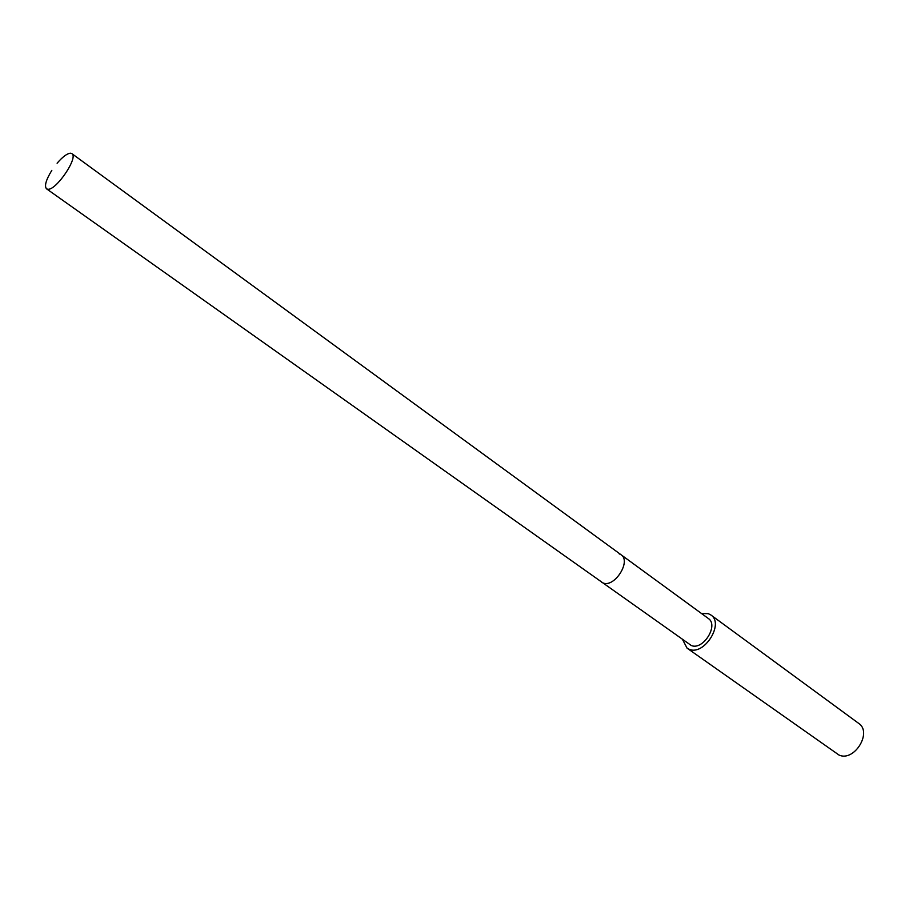 <?xml version="1.0" encoding="UTF-8"?>
<svg xmlns="http://www.w3.org/2000/svg" width="909" height="909" viewBox="0 0 909 909"><rect width="100%" height="100%" fill="white"/><g stroke="black" fill="none" stroke-linecap="round" stroke-linejoin="round"><path stroke-width="1.36" d="M57.108 163.211C62.664 156.78 67.13 153.451 70.516 153.212L71.868 153.632C78.799 157.155 55.926 190.89 47.722 189.231L46.541 188.833C44.211 186.084 45.961 179.925 51.824 170.369M603.087 582.976C614.552 587.862 631.494 561.217 621.063 554.751C631.494 561.217 614.552 587.862 603.087 582.976L601.383 582.101L603.087 582.976M46.541 188.833L691.283 645.504C702.998 650.708 719.042 625.21 708.316 618.484L71.868 153.632M619.12 553.774L621.063 554.751M701.498 613.507L708.338 613.677L710.918 615.007C724.53 623.563 704.089 655.968 689.249 649.299L687.068 648.151L682.648 639.709M687.068 648.151L838.973 755.027C854.142 762.219 872.674 732.324 858.653 723.348L710.918 615.007"/></g></svg>
